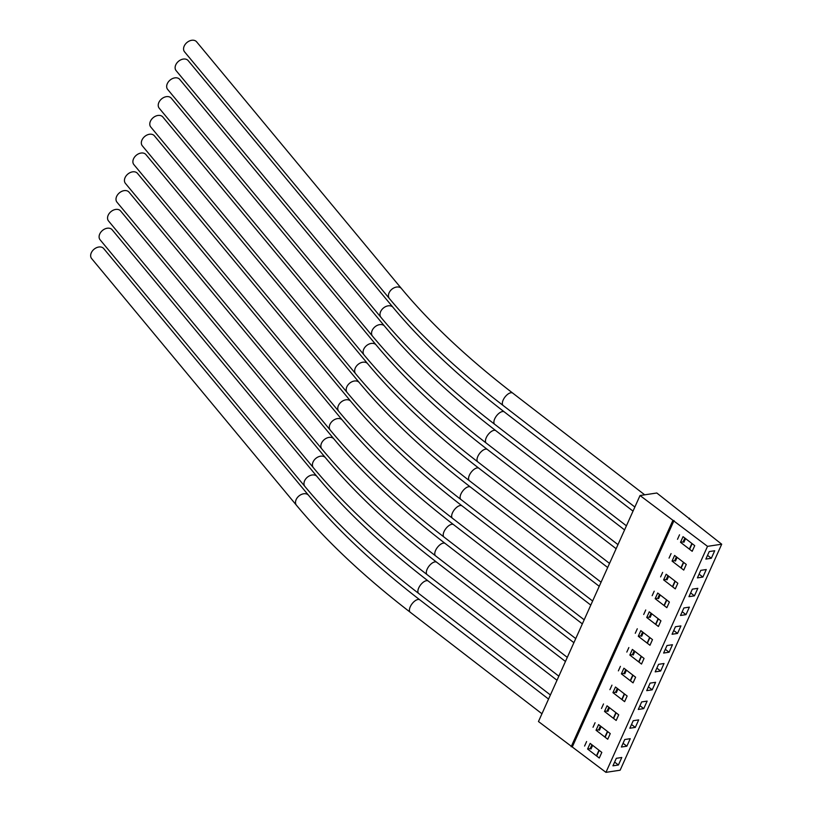 <?xml version="1.0" encoding="UTF-8"?>
<svg xmlns="http://www.w3.org/2000/svg" width="813" height="813" viewBox="0 0 813 813"><rect width="100%" height="100%" fill="white"/><g stroke="black" fill="none" stroke-linecap="round" stroke-linejoin="round"><path stroke-width="1.22" d="M601.092 726.537L599.445 730.206A2.236 0.874 24.2 0 0 598.673 729.789L600.38 725.989M595.065 722.747L593.033 727.259M112.143 229.764A7.835 5.63 140.3 0 0 105.751 228.595A7.835 5.63 140.3 0 0 99.745 234.002A7.835 5.63 140.3 0 0 100.09 239.774L304.956 486.54A7.835 5.63 140.3 0 1 304.621 480.768A7.835 5.63 140.3 0 1 310.627 475.361A7.835 5.63 140.3 0 1 317.019 476.52L112.143 229.764M592.647 745.328L591 748.997A2.236 0.874 24.2 0 0 590.228 748.58L591.935 744.789M586.61 741.537L584.588 746.049M103.698 248.554A7.835 5.63 140.3 0 0 97.306 247.386A7.835 5.63 140.3 0 0 91.3 252.802A7.835 5.63 140.3 0 0 91.635 258.564L296.511 505.33A7.835 5.63 140.3 0 1 296.166 499.558A7.835 5.63 140.3 0 1 302.182 494.152A7.835 5.63 140.3 0 1 308.574 495.32L103.698 248.554M707.523 546.346L640.034 495.524L656.813 493.003L721.7 544.212L707.523 546.346L605.949 772.35L620.126 770.216L721.7 544.212M640.034 495.524L538.46 721.527L605.949 772.35M624.76 739.515L621.386 747.025L626.864 746.202L630.248 738.692L624.76 739.515M633.215 720.714L629.831 728.235L635.309 727.411L638.693 719.891L633.215 720.714M641.66 701.924L638.276 709.444L643.754 708.621L647.138 701.101L641.66 701.924M650.105 683.123L646.721 690.644L652.209 689.82L655.583 682.3L650.105 683.123M658.55 664.333L655.176 671.853L660.654 671.03L664.028 663.51L658.55 664.333M666.995 645.542L663.621 653.052L669.099 652.229L672.473 644.719L666.995 645.542M675.44 626.742L672.066 634.262L677.544 633.439L680.928 625.919L675.44 626.742M683.896 607.951L680.511 615.471L685.989 614.648L689.373 607.128L683.896 607.951M692.341 589.151L688.957 596.671L694.434 595.848L697.818 588.327L692.341 589.151M700.786 570.36L697.402 577.88L702.889 577.057L706.263 569.537L700.786 570.36M709.231 551.57L705.857 559.08L711.334 558.257L714.708 550.747L709.231 551.57M616.315 758.305L612.941 765.826L618.419 765.003L621.793 757.482L616.315 758.305M672.737 520.737L571.163 746.74M689.515 518.216L689.119 519.101M674.038 520.533L572.464 746.547M610.258 733.6L598.581 724.596L596.041 730.237L607.728 739.241L610.258 733.6M618.703 714.81L607.026 705.806L604.496 711.446L616.173 720.45L618.703 714.81M627.148 696.009L615.471 687.005L612.941 692.646L624.618 701.649L627.148 696.009M635.603 677.219L623.917 668.215L621.386 673.855L633.063 682.859L635.603 677.219M644.048 658.428L632.362 649.424L629.831 655.054L641.508 664.058L644.048 658.428M652.493 639.628L640.817 630.624L638.276 636.264L649.963 645.268L652.493 639.628M660.939 620.837L649.262 611.833L646.721 617.474L658.408 626.477L660.939 620.837M669.384 602.037L657.707 593.033L655.166 598.673L666.853 607.677L669.384 602.037M677.829 583.246L666.152 574.242L663.621 579.882L675.298 588.886L677.829 583.246M686.274 564.446L674.597 555.452L672.066 561.082L683.743 570.086L686.274 564.446M694.729 545.655L683.042 536.651L680.511 542.291L692.188 551.295L694.729 545.655M601.813 752.401L590.136 743.397L587.596 749.027L599.283 758.031L601.813 752.401M614.628 762.076L618.419 765.003M590.319 748.621L587.596 749.027M707.534 555.33L711.334 558.257M699.089 574.13L702.889 577.057M690.644 592.921L694.434 595.848M682.198 611.722L685.989 614.648M673.753 630.512L677.544 633.439M665.308 649.313L669.099 652.229M656.853 668.103L660.654 671.03M648.408 686.894L652.209 689.82M639.963 705.694L643.754 708.621M631.518 724.485L635.309 727.411M623.073 743.285L626.864 746.202M598.764 729.83L596.041 730.237M607.22 711.029L604.496 711.446M615.665 692.239L612.941 692.646M624.11 673.449L621.386 673.855M632.555 654.648L629.831 655.054M641 635.857L638.276 636.264M649.445 617.057L646.721 617.474M657.9 598.266L655.166 598.673M666.345 579.476L663.621 579.882M674.79 560.675L672.066 561.082M683.235 541.885L680.511 542.291M609.537 707.747L607.89 711.416A2.236 0.874 24.2 0 0 607.128 710.989L608.825 707.198M603.51 703.946L601.478 708.458M120.598 210.963A7.835 5.63 140.3 0 0 114.196 209.805A7.835 5.63 140.3 0 0 108.19 215.211A7.835 5.63 140.3 0 0 108.536 220.984L313.401 467.739A7.835 5.63 140.3 0 1 313.066 461.977A7.835 5.63 140.3 0 1 319.072 456.56A7.835 5.63 140.3 0 1 325.464 457.729L120.598 210.963M617.982 688.946L616.335 692.615A2.236 0.874 24.2 0 0 615.573 692.198L617.28 688.398M611.955 685.156L609.923 689.668M129.043 192.173A7.835 5.63 140.3 0 0 122.651 191.004A7.835 5.63 140.3 0 0 116.645 196.421A7.835 5.63 140.3 0 0 116.981 202.183L321.846 448.949A7.835 5.63 140.3 0 1 321.511 443.176A7.835 5.63 140.3 0 1 327.517 437.77A7.835 5.63 140.3 0 1 333.909 438.929L129.043 192.173M626.437 670.156L624.78 673.825A2.236 0.874 24.2 0 0 624.018 673.398L625.725 669.607M620.4 666.365L618.378 670.867M137.488 173.372A7.835 5.63 140.3 0 0 131.096 172.214A7.835 5.63 140.3 0 0 125.09 177.62A7.835 5.63 140.3 0 0 125.426 183.392L330.291 430.148A7.835 5.63 140.3 0 1 329.956 424.386A7.835 5.63 140.3 0 1 335.962 418.969A7.835 5.63 140.3 0 1 342.354 420.138L137.488 173.372M634.882 651.355L633.225 655.024A2.236 0.874 24.2 0 0 632.463 654.607L634.17 650.807M628.845 647.565L626.823 652.077M145.934 154.582A7.835 5.63 140.3 0 0 139.541 153.413A7.835 5.63 140.3 0 0 133.535 158.83A7.835 5.63 140.3 0 0 133.871 164.592L338.747 411.358A7.835 5.63 140.3 0 1 338.401 405.585A7.835 5.63 140.3 0 1 344.407 400.179A7.835 5.63 140.3 0 1 350.81 401.348L145.934 154.582M643.327 632.565L641.681 636.233A2.236 0.874 24.2 0 0 640.908 635.817L642.616 632.016M637.29 628.774L635.268 633.286M154.379 135.791A7.835 5.63 140.3 0 0 147.986 134.623A7.835 5.63 140.3 0 0 141.98 140.029A7.835 5.63 140.3 0 0 142.316 145.801L347.192 392.557A7.835 5.63 140.3 0 1 346.846 386.795A7.835 5.63 140.3 0 1 352.862 381.388A7.835 5.63 140.3 0 1 359.255 382.547L154.379 135.791M651.772 613.764L650.126 617.433A2.236 0.874 24.2 0 0 649.353 617.016L651.061 613.226M645.735 609.974L643.713 614.486M162.824 116.991A7.835 5.63 140.3 0 0 156.431 115.832A7.835 5.63 140.3 0 0 150.425 121.239A7.835 5.63 140.3 0 0 150.771 127.011L355.637 373.767A7.835 5.63 140.3 0 1 355.301 368.004A7.835 5.63 140.3 0 1 361.307 362.588A7.835 5.63 140.3 0 1 367.7 363.757L162.824 116.991M660.217 594.974L658.571 598.642A2.236 0.874 24.2 0 0 657.798 598.226L659.506 594.425M654.191 591.183L652.158 595.695M171.279 98.2A7.835 5.63 140.3 0 0 164.876 97.032A7.835 5.63 140.3 0 0 158.87 102.448A7.835 5.63 140.3 0 0 159.216 108.21L364.082 354.976A7.835 5.63 140.3 0 1 363.746 349.204A7.835 5.63 140.3 0 1 369.752 343.797A7.835 5.63 140.3 0 1 376.145 344.956L171.279 98.2M668.662 576.183L667.016 579.852A2.236 0.874 24.2 0 0 666.254 579.425L667.961 575.634M662.636 572.393L660.603 576.895M179.724 79.4A7.835 5.63 140.3 0 0 173.332 78.241A7.835 5.63 140.3 0 0 167.315 83.648A7.835 5.63 140.3 0 0 167.661 89.42L372.527 336.176A7.835 5.63 140.3 0 1 372.191 330.413A7.835 5.63 140.3 0 1 378.197 324.997A7.835 5.63 140.3 0 1 384.59 326.165L179.724 79.4M677.107 557.383L675.461 561.051A2.236 0.874 24.2 0 0 674.699 560.635L676.406 556.834M671.081 553.592L669.048 558.104M188.169 60.609A7.835 5.63 140.3 0 0 181.777 59.44A7.835 5.63 140.3 0 0 175.771 64.857A7.835 5.63 140.3 0 0 176.106 70.619L380.972 317.385A7.835 5.63 140.3 0 1 380.636 311.613A7.835 5.63 140.3 0 1 386.642 306.206A7.835 5.63 140.3 0 1 393.035 307.365L188.169 60.609M685.562 538.592L683.906 542.261A2.236 0.874 24.2 0 0 683.144 541.844L684.851 538.043M679.526 534.802L677.503 539.314M196.614 41.819A7.835 5.63 140.3 0 0 190.222 40.65A7.835 5.63 140.3 0 0 184.216 46.056A7.835 5.63 140.3 0 0 184.551 51.829L389.427 298.584A7.835 5.63 140.3 0 1 389.081 292.822A7.835 5.63 140.3 0 1 395.088 287.416A7.835 5.63 140.3 0 1 401.48 288.574L196.614 41.819M607.677 731.609L605.38 736.71M605.106 736.588L607.433 731.426M557.007 680.268L428.278 581.061A7.835 3.75 127.6 0 0 426.449 580.685A7.835 3.75 127.6 0 0 418.705 587.992A7.835 3.75 127.6 0 0 418.715 593.48C372.618 557.911 334.702 522.261 304.956 486.54M599.222 750.399L596.935 755.501M596.661 755.379L598.978 750.216M548.551 699.068L419.833 599.852A7.835 3.75 127.6 0 0 418.004 599.486A7.835 3.75 127.6 0 0 410.25 606.783A7.835 3.75 127.6 0 0 410.26 612.27C364.173 576.702 326.247 541.052 296.511 505.33M616.122 712.818L613.825 717.92M613.551 717.798L615.878 712.625M565.452 661.477L436.723 562.261A7.835 3.75 127.6 0 0 434.904 561.895A7.835 3.75 127.6 0 0 427.15 569.191A7.835 3.75 127.6 0 0 427.16 574.679C381.063 539.11 343.147 503.471 313.401 467.739M624.567 694.017L622.27 699.119M621.996 698.997L624.323 693.835M573.897 642.687L445.178 543.47A7.835 3.75 127.6 0 0 443.349 543.104A7.835 3.75 127.6 0 0 435.595 550.401A7.835 3.75 127.6 0 0 435.605 555.889C389.508 520.32 351.592 484.67 321.846 448.949M633.012 675.227L630.715 680.329M630.451 680.207L632.768 675.034M582.342 623.886L453.624 524.68A7.835 3.75 127.6 0 0 451.794 524.304A7.835 3.75 127.6 0 0 444.04 531.6A7.835 3.75 127.6 0 0 444.05 537.088C397.953 501.53 360.037 465.879 330.291 430.148M641.457 656.426L639.17 661.528M638.896 661.406L641.213 656.243M590.787 605.096L462.069 505.879A7.835 3.75 127.6 0 0 460.239 505.513A7.835 3.75 127.6 0 0 452.485 512.81A7.835 3.75 127.6 0 0 452.495 518.298C406.398 482.729 368.482 447.079 338.747 411.358M649.902 637.636L647.615 642.737M647.341 642.616L649.658 637.443M599.232 586.295L470.514 487.089A7.835 3.75 127.6 0 0 468.684 486.713A7.835 3.75 127.6 0 0 460.93 494.009A7.835 3.75 127.6 0 0 460.941 499.507C414.854 463.938 376.927 428.288 347.192 392.557M658.357 618.845L656.061 623.937M655.786 623.825L658.113 618.652M607.687 567.504L478.959 468.288A7.835 3.75 127.6 0 0 477.129 467.922A7.835 3.75 127.6 0 0 469.386 475.219A7.835 3.75 127.6 0 0 469.396 480.707C423.299 445.138 385.372 409.498 355.637 373.767M666.802 600.045L664.506 605.146M664.231 605.024L666.558 599.862M616.132 548.714L487.404 449.498A7.835 3.75 127.6 0 0 485.574 449.132A7.835 3.75 127.6 0 0 477.831 456.428A7.835 3.75 127.6 0 0 477.841 461.916C431.744 426.347 393.827 390.697 364.082 354.976M675.247 581.254L672.951 586.356M672.676 586.234L675.003 581.061M624.577 529.913L495.859 430.697A7.835 3.75 127.6 0 0 494.03 430.331A7.835 3.75 127.6 0 0 486.276 437.628A7.835 3.75 127.6 0 0 486.286 443.115C440.189 407.547 402.272 371.907 372.527 336.176M683.692 562.454L681.396 567.555M681.121 567.433L683.448 562.271M633.022 511.123L504.304 411.906A7.835 3.75 127.6 0 0 502.475 411.541A7.835 3.75 127.6 0 0 494.721 418.837A7.835 3.75 127.6 0 0 494.731 424.325C448.634 388.756 410.717 353.106 380.972 317.385M692.137 543.663L689.851 548.765M689.576 548.643L691.893 543.47M644.709 494.822L512.749 393.116A7.835 3.75 127.6 0 0 510.92 392.74A7.835 3.75 127.6 0 0 503.166 400.037A7.835 3.75 127.6 0 0 503.176 405.524C457.079 369.966 419.162 334.316 389.427 298.584M550.401 694.973L418.715 593.48M428.278 581.061C382.974 546.072 345.881 511.225 317.019 476.52M541.946 713.763L410.26 612.27M419.833 599.852C374.529 564.862 337.436 530.015 308.574 495.32M558.846 676.182L427.16 574.679M436.723 562.261C391.419 527.281 354.326 492.434 325.464 457.729M567.291 657.382L435.605 555.889M445.178 543.47C399.864 508.481 362.781 473.633 333.909 438.929M575.736 638.591L444.05 537.088M453.624 524.68C408.309 489.69 371.226 454.843 342.354 420.138M584.181 619.791L452.495 518.298M462.069 505.879C416.754 470.89 379.671 436.042 350.81 401.348M592.626 601L460.941 499.507M470.514 487.089C425.199 452.099 388.116 417.252 359.255 382.547M601.071 582.21L469.396 480.707M478.959 468.288C433.654 433.309 396.561 398.461 367.7 363.757M609.526 563.409L477.841 461.916M487.404 449.498C442.099 414.508 405.006 379.661 376.145 344.956M617.971 544.619L486.286 443.115M495.859 430.697C450.544 395.718 413.451 360.87 384.59 326.165M626.417 525.818L494.731 424.325M504.304 411.906C458.989 376.917 421.906 342.07 393.035 307.365M634.862 507.027L503.176 405.524M512.749 393.116C467.434 358.127 430.351 323.279 401.48 288.574"/></g></svg>
